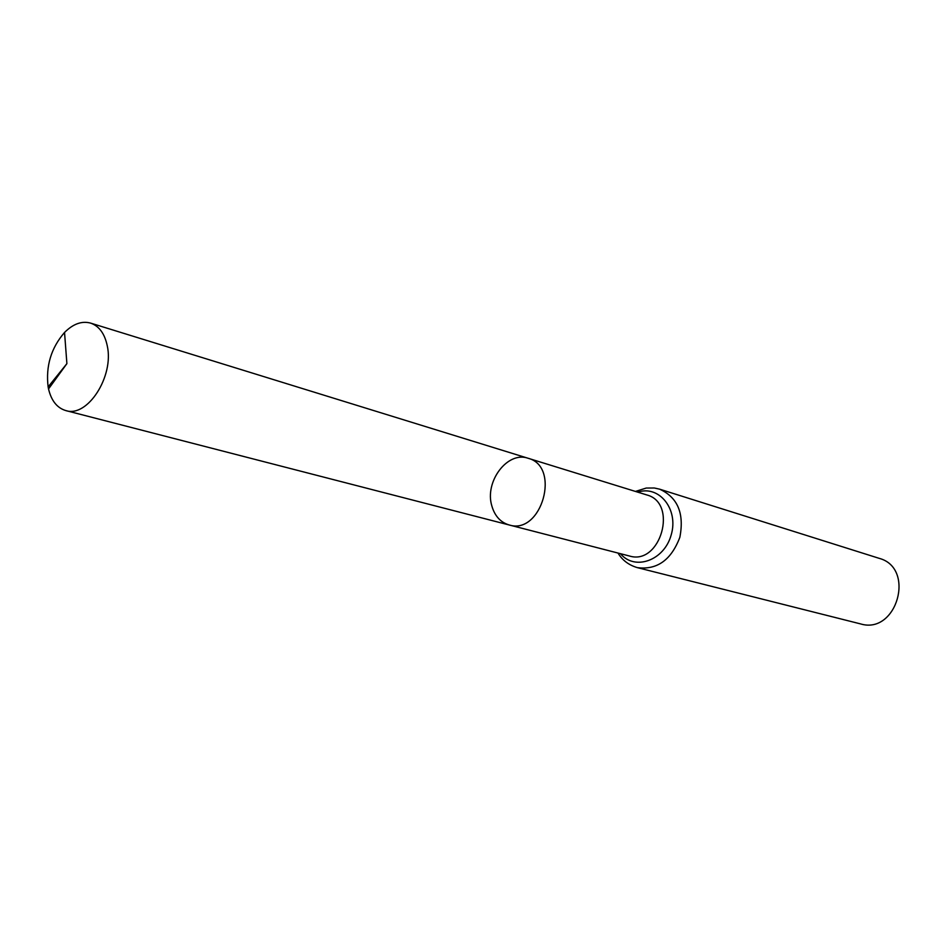 <?xml version="1.0" encoding="UTF-8"?>
<svg xmlns="http://www.w3.org/2000/svg" width="947" height="947" viewBox="0 0 947 947"><rect width="100%" height="100%" fill="white"/><g stroke="black" fill="none" stroke-linecap="round" stroke-linejoin="round"><path stroke-width="1.42" d="M491.824 505.876C494.76 516.044 500.561 522.413 509.214 524.981C541.625 535.304 561.121 466.48 528.106 458.265C507.58 450.796 484.355 481.597 491.824 505.876M659.562 489.149C677.685 497.353 684.444 513.392 679.851 537.292C671.234 560.044 657.052 570.153 637.331 567.632L860.563 623.907C896.927 634.999 915.927 567.963 879.136 558.328L659.562 489.149L654.318 488.001L646.245 488.048L635.437 491.434M528.106 458.265L646.718 494.914C678.395 502.893 660.568 565.809 629.412 555.996L509.214 524.981C541.625 535.304 561.121 466.48 528.106 458.265L90.557 323.093C81.809 320.749 73.132 323.874 64.538 332.456C51.102 347.987 45.634 366.134 48.131 386.897L48.534 388.945C51.351 400.759 57.104 407.968 65.781 410.572C87.349 417.923 114.232 376.492 107.271 345.856C104.691 333.616 99.115 326.028 90.557 323.093M49.718 387.323L48.723 386.163L66.894 363.636L48.534 388.945M620.415 553.664C634.75 571.088 664.309 560.541 671.21 534.842C678.81 509.344 659.183 484.852 637.84 492.168M637.331 567.632C628.761 565.087 622.309 560.222 617.989 553.048M509.214 524.981L65.781 410.572M66.894 363.636L64.538 332.456"/></g></svg>
